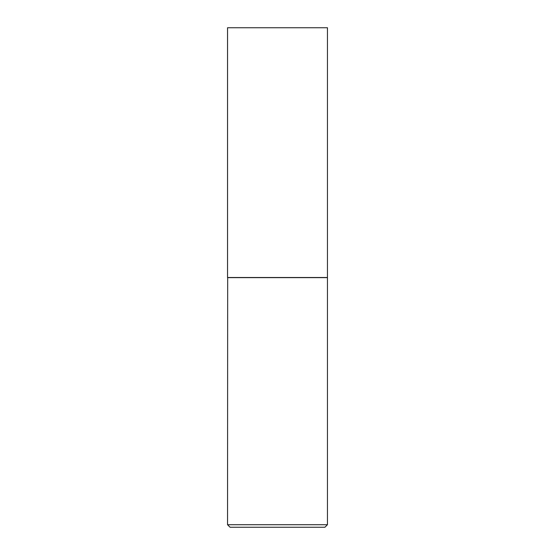 <?xml version="1.0" encoding="UTF-8"?>
<svg xmlns="http://www.w3.org/2000/svg" width="555" height="555" viewBox="0 0 555 555"><rect width="100%" height="100%" fill="white"/><g stroke="black" fill="none" stroke-linecap="round" stroke-linejoin="round"><path stroke-width="0.83" d="M327.45 27.75L227.55 27.75L227.55 277.5L327.45 277.5L327.45 27.75M227.675 277.5L227.55 524.711L327.45 524.711L327.45 277.625L227.55 277.625M327.45 524.711L324.911 527.25L230.089 527.25L227.55 524.711"/></g></svg>
